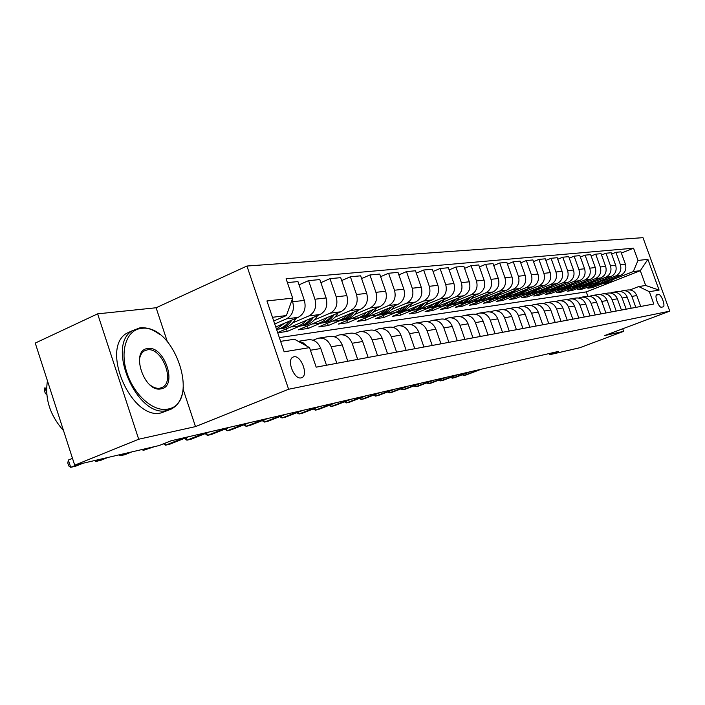 <?xml version="1.0" encoding="UTF-8"?>
<svg xmlns="http://www.w3.org/2000/svg" width="705" height="705" viewBox="0 0 705 705"><rect width="100%" height="100%" fill="white"/><g stroke="black" fill="none" stroke-linecap="round" stroke-linejoin="round"><path stroke-width="1.06" d="M301.097 377.871L301.749 377.677C308.702 375.333 301.097 355.012 293.941 356.792L293.077 357.065C286.274 359.62 294.064 379.854 301.097 377.871M167.261 341.423L156.096 307.759L97.616 313.848L35.25 343.079L74.695 465.185L159.057 445.569L171.095 440.766L558.457 351.407L549.503 354.765L579.871 347.706L623.661 331.341L622.726 328.768M156.096 307.759L246.935 266.032L642.986 237.664L669.75 311.152L288.609 389.257L246.935 266.032M658.488 294.452L656.804 294.752C654.046 295.325 658.814 308.076 661.466 307.213L663.105 306.887C665.855 306.331 661.149 293.668 658.488 294.452L656.258 295.307M637.999 260.436L647.904 259.361L659.087 290.099L649.358 291.694L638.695 286.556L645.683 285.481L640.299 270.676L633.266 271.575L637.999 260.436L633.548 248.195L286.089 278.766L292.681 298.127L286.424 315.54L272.482 317.303M280.625 341.352L294.47 339.228L309.53 347.627L316.184 367.164L653.835 304.014L649.358 291.694M309.53 347.627L284.159 351.804L266.931 300.938L292.681 298.127M97.616 313.848L138.7 439.233L74.695 465.185M138.7 439.233L195.496 426.604L288.609 389.257M669.75 311.152L604.432 335.624L623.661 331.341M549.08 353.566L549.503 354.765M587.855 296.197L586.313 291.896L640.299 270.676L647.904 259.361M638.695 286.556L629.997 289.922M336.849 363.295L331.2 346.772C328.433 340.215 324.044 337.369 318.043 338.241L313.055 340.198M357.691 359.4L352.148 343.264C349.433 336.858 345.124 334.082 339.211 334.945L334.505 336.77M377.58 355.681L372.152 339.907C369.49 333.65 365.243 330.945 359.418 331.791L354.985 333.5M396.598 352.121L391.266 336.708C388.649 330.592 384.472 327.948 378.735 328.786L374.549 330.381M414.787 348.719L409.552 333.641C406.988 327.658 402.872 325.075 397.223 325.904L393.258 327.402M432.209 345.459L427.063 330.707C424.542 324.855 420.497 322.326 414.928 323.137L411.174 324.556M448.9 342.339L443.85 327.895C441.374 322.159 437.382 319.691 431.892 320.493L428.34 321.824M464.912 339.343L459.951 325.199C457.519 319.585 453.588 317.171 448.177 317.955L444.802 319.215M480.29 336.47L475.417 322.608C473.02 317.1 469.151 314.738 463.82 315.523L460.612 316.704M495.06 333.703L490.266 320.114C487.913 314.721 484.106 312.412 478.845 313.179L475.796 314.298M509.266 331.05L504.56 317.717C502.233 312.43 498.488 310.165 493.297 310.923L490.398 311.98M522.943 328.495L518.307 315.417C516.025 310.226 512.323 308.006 507.212 308.755L504.445 309.759M536.108 326.027L531.544 313.196C529.296 308.111 525.657 305.926 520.607 306.666L517.972 307.618M548.798 323.657L544.304 311.055C542.092 306.058 538.505 303.925 533.526 304.648L531.015 305.547M561.03 321.365L556.615 308.993C554.438 304.093 550.896 301.996 545.987 302.709L543.581 303.564M572.839 319.162L568.486 307.01C566.344 302.189 562.846 300.127 558.008 300.832L555.707 301.643M584.242 317.03L579.959 305.089C577.844 300.348 574.399 298.33 569.614 299.026L567.419 299.792M595.258 314.968L591.037 303.229C588.957 298.567 585.555 296.585 580.832 297.281L578.735 298.012M605.903 312.976L601.744 301.432C599.699 296.858 596.342 294.91 591.68 295.589L589.671 296.285M616.205 311.046L612.107 299.695C610.089 295.192 606.776 293.28 602.176 293.95L600.246 294.619M626.172 309.187L622.136 298.012C620.144 293.588 616.875 291.703 612.337 292.363L610.486 292.998M635.831 307.38L631.847 296.391C629.882 292.029 626.657 290.178 622.171 290.83L620.4 291.438M592.288 286.512L592.667 287.552L602.088 283.842M613.667 279.286L633.266 271.575M592.667 287.552L587.899 288.239L620.656 275.329C625.132 273.002 626.71 269.275 625.388 264.155L620.929 251.844L615.888 252.311L611.623 254.029M582.268 287.913L582.656 288.988L593.998 284.952L602.326 279.982M603.894 280.608L615.615 275.981C620.118 273.637 621.713 269.883 620.382 264.719L615.888 252.311M582.656 288.988L577.739 289.702L610.891 276.598C615.421 274.236 617.016 270.456 615.676 265.247L611.156 252.743L605.947 253.227L601.541 255.007M571.922 289.35L572.328 290.478L582.013 286.644M593.813 281.974L605.692 277.276C610.248 274.897 611.852 271.081 610.504 265.829L605.947 253.227M572.328 290.478L567.252 291.209L600.81 277.911C605.401 275.514 607.014 271.672 605.648 266.384L601.065 253.677L595.681 254.17L591.134 256.012M561.242 290.848L561.665 292.011L571.508 288.107M583.396 283.384L595.443 278.616C600.052 276.193 601.682 272.324 600.308 266.983L595.681 254.17M561.665 292.011L556.421 292.76L590.402 279.268C595.046 276.836 596.677 272.932 595.293 267.548L590.64 254.637L585.079 255.148L580.382 257.061M550.217 292.381L550.649 293.588L560.625 289.623M572.645 284.846L584.85 279.991C589.521 277.541 591.16 273.602 589.777 268.173L585.079 255.148M550.649 293.588L545.238 294.364L579.642 280.669C584.339 278.202 585.996 274.227 584.595 268.764L579.862 255.624L574.126 256.162L569.261 258.136M538.832 293.967L539.272 295.219L549.371 291.2M561.533 286.353L573.905 281.418C578.638 278.924 580.294 274.924 578.884 269.407L574.126 256.162M539.272 295.219L533.676 296.029L568.512 282.123C573.28 279.612 574.945 275.576 573.526 270.006L568.732 256.655L562.784 257.202L557.761 259.255M527.049 295.606L527.516 296.911L537.739 292.822M550.032 287.913L562.581 282.89C567.375 280.361 569.05 276.289 567.622 270.676L562.784 257.202M527.516 296.911L521.726 297.739L557.003 283.621C561.832 281.066 563.515 276.959 562.07 271.302L557.206 257.713L551.054 258.286L545.846 260.418M514.87 297.307L515.346 298.656L525.701 294.505M538.144 289.517L550.861 284.423C555.716 281.85 557.417 277.708 555.963 271.998L551.054 258.286M515.346 298.656L509.363 299.519L545.097 285.173C549.979 282.582 551.689 278.404 550.217 272.641L545.273 258.814L538.902 259.405L533.518 261.625M502.26 299.061L502.762 300.471L513.24 296.25M525.824 291.191L538.735 286.001C543.652 283.384 545.37 279.171 543.89 273.355L538.902 259.405M502.762 300.471L496.558 301.361L532.76 286.776C537.703 284.141 539.44 279.894 537.941 274.033L532.918 259.951L526.318 260.559L520.731 262.868M489.208 300.876L489.719 302.339L500.338 298.056M513.073 292.919L526.168 287.64C531.147 284.979 532.892 280.687 531.385 274.774L526.318 260.559M489.719 302.339L483.295 303.265L519.964 288.442C524.987 285.763 526.732 281.436 525.216 275.47L520.114 261.132L513.266 261.767L507.477 264.172M475.672 302.753L476.21 304.278L486.97 299.925M499.845 294.708L513.134 289.332C518.184 286.627 519.946 282.264 518.413 276.237L513.266 261.767M476.21 304.278L469.548 305.239L506.71 290.169C511.795 287.446 513.557 283.04 512.015 276.959L506.833 262.357L499.73 263.009L493.72 265.512M461.643 304.701L462.207 306.296L473.099 301.863M486.133 296.576L499.616 291.094C504.736 288.345 506.516 283.895 504.956 277.752L499.73 263.009M462.207 306.296L455.289 307.283L492.945 291.967C498.1 289.191 499.889 284.705 498.32 278.51L493.051 263.626L485.674 264.305L479.426 266.922M447.085 306.719L447.666 308.376L458.708 303.881M471.901 298.506L485.578 292.927C490.768 290.125 492.575 285.595 490.988 279.339L485.674 264.305M447.666 308.376L440.493 309.407L478.651 293.826C483.877 290.998 485.692 286.433 484.088 280.114L478.73 264.948L471.072 265.653L464.577 268.376M431.971 308.808L432.57 310.544L443.762 305.97M457.104 300.506L471.002 294.822C476.263 291.967 478.087 287.358 476.474 280.978L471.072 265.653M432.57 310.544L425.124 311.619L463.802 295.765C469.098 292.883 470.931 288.222 469.301 281.788L463.855 266.314L455.888 267.054L449.138 269.9M416.258 310.984L416.893 312.8L428.226 308.147L433.249 307.01L437.241 304.771L441.189 300.727M441.735 302.595L455.844 296.796C461.176 293.897 463.026 289.191 461.378 282.679L455.888 267.054M416.893 312.8L409.147 313.91L448.354 297.774C453.72 294.84 455.58 290.09 453.923 283.525L448.38 267.741L440.087 268.508L433.064 271.487M399.929 313.24L400.581 315.144L412.064 310.403M425.741 304.763L440.07 298.849C445.481 295.897 447.349 291.094 445.675 284.45L440.087 268.508M400.581 315.144L392.526 316.298L432.271 299.872C437.717 296.884 439.594 292.037 437.911 285.331L432.271 269.222L423.635 270.024L416.311 273.143M382.93 315.584L383.617 317.576L395.232 312.764M409.094 307.027L423.652 300.991C429.133 297.977 431.019 293.077 429.319 286.3L423.635 270.024M383.617 317.576L375.219 318.783L415.527 302.048C421.044 299.008 422.947 294.064 421.229 287.217L415.492 270.773L406.485 271.601L398.854 274.871M365.216 318.025L365.939 320.114L377.704 315.223M391.742 309.38L406.538 303.22C412.099 300.145 414.011 295.148 412.275 288.23L406.485 271.601M365.939 320.114L357.197 321.374L398.061 304.331C403.657 301.22 405.587 296.171 403.833 289.182L397.99 272.386L388.596 273.249L380.63 276.677M346.763 320.563L347.521 322.767L359.418 317.788M373.65 311.83L388.684 305.547C394.324 302.41 396.263 297.307 394.492 290.24L388.596 273.249M347.521 322.767L338.391 324.071L379.836 306.701C385.52 303.538 387.468 298.374 385.679 291.236L379.731 274.069L369.913 274.968L361.603 278.572M327.508 323.216L328.292 325.525L340.348 320.458M354.765 314.395L370.046 307.979C375.765 304.78 377.73 299.563 375.924 292.337L369.913 274.968M328.292 325.525L318.775 326.891L360.801 309.178C366.565 305.952 368.539 300.683 366.715 293.377L360.652 275.822L350.394 276.765L341.705 280.555M307.398 325.974L308.226 328.407L320.423 323.251M335.034 317.083L350.57 310.517C356.377 307.248 358.351 301.916 356.51 294.523L350.394 276.765M308.226 328.407L298.268 329.834L340.903 311.769C346.754 308.473 348.746 303.088 346.878 295.615L340.709 277.664L329.975 278.651L320.881 282.643M286.371 328.847L287.243 331.421L299.599 326.168M314.395 319.885L330.196 313.17C336.082 309.83 338.092 304.384 336.206 296.823L329.975 278.651M287.243 331.421L277.726 332.786M277.647 332.566L320.079 314.483C326.01 311.117 328.028 305.609 326.124 297.959L319.832 279.585L308.587 280.616L299.061 284.829M276.677 329.702L277.805 329.226M292.786 322.82L308.861 315.946C314.835 312.544 316.862 306.966 314.941 299.22L308.587 280.616M275.752 326.979L298.259 317.329C304.278 313.884 306.314 308.252 304.375 300.418L297.959 281.595L287.384 282.573M274.721 323.93L286.494 318.863C292.557 315.382 294.611 309.671 292.645 301.74L292.037 299.933M273.734 321.013L286.424 315.54M586.313 291.896L279.356 337.607M640.73 306.464L636.774 295.562C634.826 291.244 631.618 289.402 627.168 290.055L623.317 290.654M633.548 248.195L621.378 253.086M631.231 308.244L627.23 297.166C625.247 292.769 622.004 290.901 617.492 291.562L613.491 292.187M621.431 310.077L617.368 298.814C615.359 294.355 612.072 292.452 607.499 293.121L603.348 293.765M611.305 311.962L607.181 300.524C605.146 295.985 601.814 294.055 597.188 294.725L592.87 295.404M600.836 313.928L596.65 302.286C594.588 297.669 591.204 295.703 586.525 296.391L582.039 297.087M590.014 315.946L585.767 304.111C583.67 299.413 580.25 297.413 575.5 298.109L570.838 298.832M578.814 318.043L574.504 305.996C572.372 301.22 568.9 299.184 564.097 299.889L559.241 300.647M567.225 320.211L562.837 307.953C560.678 303.088 557.162 301.017 552.288 301.731L547.239 302.515M555.214 322.458L550.764 309.98C548.569 305.027 545 302.912 540.056 303.635L534.795 304.454M542.762 324.785L538.241 312.077C536.011 307.036 532.39 304.877 527.384 305.609L521.894 306.464M529.852 327.199L525.251 314.254C522.987 309.116 519.321 306.922 514.245 307.662L508.516 308.552M516.439 329.711L511.768 316.51C509.468 311.275 505.749 309.037 500.603 309.786L494.619 310.72M502.515 332.311L497.765 318.854C495.43 313.522 491.649 311.231 486.432 311.998L480.184 312.967M488.045 335.016L483.216 321.295C480.836 315.858 477.003 313.513 471.707 314.289L465.177 315.302M472.985 337.836L468.067 323.833C465.652 318.281 461.757 315.893 456.391 316.677L449.561 317.743M457.307 340.771L452.31 326.477C449.852 320.81 445.895 318.369 440.449 319.162L433.293 320.273M440.977 343.82L435.884 329.226C433.381 323.436 429.363 320.942 423.837 321.753L416.347 322.916M423.934 347.01L418.752 332.099C416.206 326.186 412.134 323.63 406.521 324.45L398.66 325.675M406.159 350.332L400.872 335.095C398.281 329.05 394.139 326.441 388.446 327.27L380.198 328.556M387.574 353.813L382.198 338.224C379.563 332.037 375.351 329.367 369.57 330.213L360.898 331.562M368.151 357.444L362.661 341.502C359.973 335.175 355.699 332.434 349.83 333.289L340.718 334.708M347.803 361.251L342.216 344.93C339.475 338.444 335.131 335.642 329.173 336.505L319.576 338.003M326.486 365.234L320.784 348.517C317.99 341.881 313.575 338.999 307.521 339.88L298.241 341.326M306.983 346.208L303.088 342.771L298.435 341.44M645.683 285.481L659.087 290.099M195.496 426.604L183.159 389.389M463.555 374.276L463.969 375.465L479.162 369.693M462.189 374.796L463.969 375.465L466.225 374.937L481.392 369.182M610.125 279.48L602.44 283.771L598.501 284.062M615.28 277.444L610.636 281.586L604.608 283.489M612.151 278.678L603.929 283.569L602.185 283.824M602.863 283.718L604.872 283.436L613.385 278.193M452.046 376.919L452.478 378.153L467.829 372.31M450.654 377.457L452.478 378.153L454.804 377.607L470.129 371.782M440.193 379.642L440.634 380.911L456.153 375.007M438.766 380.189L440.634 380.911L443.031 380.356L458.514 374.461M427.97 382.454L428.428 383.767L444.115 377.783M426.507 383.009L428.428 383.767L430.896 383.185L446.547 377.219M600.237 280.81L592.464 285.173L588.463 285.463M605.551 278.713L600.845 282.934L594.72 284.873M592.931 285.102L594.967 284.82L603.603 279.48M590.032 282.176L582.163 286.609L578.109 286.9M595.514 280.008L590.737 284.318L584.507 286.3M592.191 281.33L583.749 286.389L581.925 286.662M582.691 286.538L588.243 285.04L593.504 280.81M579.501 283.595L571.526 288.098L567.419 288.389M585.15 281.348L580.312 285.754L573.976 287.772M581.722 282.714L573.165 287.869L571.306 288.142M572.116 288.019L578.417 286.133L583.079 282.176M415.368 385.344L415.844 386.71L431.698 380.647M413.87 385.917L415.844 386.71L418.391 386.111L434.209 380.065M568.618 285.058L560.537 289.632L556.377 289.931M574.452 282.74L569.543 287.235L563.092 289.297M570.909 284.141L562.237 289.402L560.334 289.676M561.189 289.543L567.578 287.631L572.31 283.586M167.711 409.103C201.454 403.912 174.399 322.643 141.088 328.442C126.6 329.94 119.612 350.843 127.015 373.06C134.197 395.311 153.664 412.196 167.711 409.103M183.362 387.442C182.357 398.237 178.277 405.472 171.13 409.147L167.261 410.425C137.889 419.105 105.68 346.367 132.126 330.821L139.995 327.807C146.525 327.146 153.241 329.473 160.123 334.787M161.031 388.86C144.137 393.011 129.967 349.883 147.715 348.534C164.45 345.221 178.189 386.675 161.031 388.86M149.768 384.754C153.302 387.565 156.686 388.711 159.92 388.199L162.221 387.406C175.501 381.476 161.701 346.851 147.274 349.865L144.111 351.028C141.247 352.958 139.643 356.316 139.308 361.101M169.843 408.53L167.455 410.38M171.13 409.147L161.56 412.777C132.099 421.502 99.96 348.949 126.495 333.377L132.24 330.742M63.538 430.649C50.055 415.43 44.688 398.818 47.438 380.815M402.37 388.323L402.855 389.742L418.885 383.599M400.837 388.913L402.855 389.742L405.49 389.125L421.475 383.009M388.949 391.398L389.451 392.87L405.657 386.657M387.38 392.006L389.451 392.87L392.165 392.236L408.336 386.04M375.086 394.58L375.615 396.104L391.989 389.803M373.535 395.214L375.615 396.104L378.418 395.452L394.756 389.169M360.766 397.858L361.312 399.444L377.871 393.064M359.197 398.466L361.312 399.444L364.212 398.766L380.726 392.403M345.961 401.251L346.525 402.899L363.26 396.43M344.392 401.85L346.525 402.899L349.521 402.202L366.221 395.752M557.364 286.574L549.186 291.227L544.965 291.526M563.392 284.168L558.404 288.768L551.839 290.865M559.735 285.622L550.931 290.98L548.992 291.262M549.9 291.121L556.386 289.173L561.18 285.049M545.723 288.133L537.439 292.866L533.156 293.165M551.953 285.64L546.895 290.345L540.206 292.496M548.182 287.155L539.246 292.61L537.263 292.901M538.223 292.76L544.806 290.768L549.671 286.556M533.685 289.755L525.287 294.567L520.942 294.866M540.118 287.173L534.989 291.985L528.177 294.17M536.214 288.733L531.438 292.707L525.128 294.602M526.141 294.443L532.821 292.425L537.756 288.116M521.207 291.429L512.702 296.329L508.296 296.629M527.86 288.75L522.661 293.677L515.716 295.915M523.833 290.372L518.986 294.426L512.561 296.356M513.637 296.197L520.422 294.135L525.428 289.729M508.287 293.165L499.66 298.153L495.192 298.462M515.17 290.381L509.882 295.43L506.648 296.946L502.815 297.721M511.002 292.064L506.084 296.206L499.537 298.18M500.691 298.004L507.574 295.906L512.65 291.403M330.645 404.749L331.227 406.477L348.155 399.92M329.085 405.357L331.227 406.477L334.329 405.745L351.222 399.215M494.884 294.963L486.142 300.039L481.603 300.348M502.013 292.073L496.646 297.254L493.35 298.797L489.437 299.59M497.704 293.826L492.707 298.056L486.045 300.066M487.261 299.889L494.249 297.739L499.404 293.13M314.791 408.38L315.399 410.169L332.513 403.524M313.231 408.979L315.399 410.169L318.607 409.42L335.686 402.793M480.977 296.831L472.112 302.004L467.512 302.313M488.371 293.826C485.674 297.748 482.149 300.207 477.787 301.211L475.567 301.529M483.903 295.642L478.836 299.969L472.042 302.022M473.328 301.837L480.431 299.643L485.666 294.928M298.374 412.125L299.008 414.002L316.316 407.261M296.823 412.733L299.008 414.002L302.33 413.227L319.594 406.503M466.543 298.77L457.554 304.04L452.874 304.349M474.201 295.642C471.469 299.669 467.891 302.189 463.449 303.22L461.167 303.538M469.574 297.536L464.428 301.96L457.51 304.049M458.876 303.855L462.894 303.071L466.093 301.617L471.407 296.787M281.357 416.012L282.018 417.968L299.519 411.138M279.814 416.62L282.018 417.968L285.463 417.166L302.921 410.354M451.544 300.788L442.432 306.155L437.682 306.472M459.493 297.528C456.725 301.661 453.077 304.252 448.547 305.3L446.212 305.626L451.958 303.185L456.584 298.717M454.69 299.493L450.204 303.582L446.388 305.388L442.414 306.164L444.767 305.829M443.859 305.952L448.547 305.3M263.714 420.039L264.401 422.083L282.097 415.157M262.181 420.647L264.401 422.083L267.979 421.246L285.631 414.346M435.954 302.877L426.701 308.358L421.881 308.675M444.194 299.484L444.194 299.484C441.392 303.732 437.682 306.393 433.073 307.468L430.667 307.803L433.073 307.468M439.215 301.537L433.919 306.173L426.728 308.349M245.402 424.216L246.124 426.358L264.014 419.325M243.877 424.815L246.124 426.358L249.834 425.485L267.688 418.479M419.722 305.054L410.345 310.641L405.437 310.958M428.287 301.511L428.243 301.59C425.406 305.917 421.643 308.631 416.963 309.715L414.531 310.059M423.115 303.652L416.963 308.825L410.425 310.632M412.02 310.411L416.232 309.583L419.598 308.023L425.159 302.806M226.393 428.552L227.142 430.79L245.234 423.661M224.877 429.142L227.142 430.79L230.993 429.891L249.05 422.78M206.635 433.046L207.411 435.399L225.715 428.164M205.137 433.637L207.411 435.399L211.421 434.465L229.68 427.248M186.085 437.717L186.904 440.193L205.411 432.844M184.604 438.307L186.904 440.193L191.073 439.215L209.535 431.892M164.917 443.233L165.56 445.181L184.269 437.726M163.454 443.815L165.56 445.181L169.896 444.168L188.57 436.73M402.819 307.327L399.788 310.094L396.307 312.068L393.302 313.029L388.323 313.346M411.729 303.626L411.632 303.776C408.759 308.191 404.952 310.958 400.202 312.059L397.735 312.412M406.353 305.864L400.889 310.729L397.646 312.192L393.461 313.002M395.117 312.773L397.594 312.43C402.009 311.407 405.631 308.922 408.477 304.974M385.203 309.689L382.128 312.518L378.603 314.536L375.553 315.514L370.486 315.831M394.474 305.82L394.333 306.058C391.416 310.561 387.556 313.381 382.744 314.509L380.233 314.853M388.878 308.156L383.326 313.152L380.03 314.65L375.783 315.479M377.51 315.241L380.021 314.888C384.516 313.848 388.208 311.293 391.09 307.23M366.82 312.156L363.709 315.047L360.123 317.109L357.03 318.105L351.874 318.422M376.479 308.103L376.276 308.438C373.324 313.038 369.411 315.911 364.529 317.056L361.991 317.409M370.654 310.552L367.331 314.051L364.203 316.131L357.347 318.061M359.145 317.805L361.691 317.453C366.283 316.386 370.037 313.76 372.963 309.583M347.635 314.73L344.472 317.682L340.832 319.788L337.695 320.81L332.452 321.127M357.699 310.491L357.435 310.914C354.448 315.611 350.482 318.545 345.529 319.709L342.947 320.07M351.628 313.046L345.899 318.308L341.59 320.167L338.1 320.749M339.986 320.484L342.568 320.123C347.239 319.039 351.064 316.333 354.033 312.033M142.974 449.305L143.326 450.372L150.156 447.64M141.978 449.543L143.326 450.372L154.659 446.591M327.578 317.417L324.37 320.44L320.678 322.599L317.488 323.63L312.156 323.956M338.083 312.967L337.748 313.513C334.725 318.308 330.698 321.304 325.675 322.485L323.057 322.855M331.747 315.655C328.786 319.647 325.075 322.159 320.616 323.198L317.99 323.56M319.964 323.287L322.582 322.916C327.349 321.806 331.244 319.03 334.249 314.589M119.788 454.699L120.15 455.783L127.05 453.015M118.819 454.928L120.15 455.783L124.864 454.681L131.756 451.923M306.587 320.237L303.335 323.331L299.59 325.534L296.347 326.591L290.927 326.908M317.567 315.558L317.162 316.228C314.095 321.127 310.015 324.185 304.921 325.393L302.269 325.763M310.949 318.378C307.944 322.485 304.163 325.075 299.625 326.133L296.964 326.503M299.017 326.212L301.678 325.842C306.552 324.697 310.508 321.841 313.566 317.259M323.419 356.254L322.308 352.993M95.607 460.33L95.968 461.431L102.948 458.62M94.646 460.55L95.968 461.431L100.886 460.286L107.847 457.474M284.617 323.181L276.448 329.032M303.317 297.316L304.481 300.727M296.091 318.255L295.606 319.065C292.496 324.08 288.363 327.199 283.19 328.433L280.502 328.803M289.173 321.224C286.115 325.463 282.282 328.125 277.647 329.209L276.58 329.402M277.1 329.279L279.797 328.9C284.776 327.728 288.803 324.776 291.905 320.052M72.492 458.356L68.359 460.048L70.711 467.336L77.77 464.472M68.359 460.048L67.786 463.026L68.729 465.935L70.711 467.336L75.849 466.137L82.89 463.282M46.75 394.43L45.376 393.575L44.45 390.693L44.961 387.547L46.618 392.694M615.615 275.981L620.656 275.329M605.692 277.276L610.891 276.598M595.443 278.616L600.81 277.911M584.85 279.991L590.402 279.268M573.905 281.418L579.642 280.669M562.581 282.89L568.512 282.123M550.861 284.423L557.003 283.621M538.735 286.001L545.097 285.173M526.168 287.64L532.76 286.776M513.134 289.332L519.964 288.442M499.616 291.094L506.71 290.169M485.578 292.927L492.945 291.967M471.002 294.822L478.651 293.826M455.844 296.796L463.802 295.765M440.07 298.849L448.354 297.774M423.652 300.991L432.271 299.872M406.538 303.22L415.527 302.048M388.684 305.547L398.061 304.331M370.046 307.979L379.836 306.701M350.57 310.517L360.801 309.178M330.196 313.17L340.903 311.769M308.861 315.946L320.079 314.483M286.494 318.863L298.259 317.329M620.382 264.719L625.388 264.155M631.847 296.391L636.774 295.562M622.136 298.012L627.23 297.166M610.504 265.829L615.676 265.247M612.107 299.695L617.368 298.814M600.308 266.983L605.648 266.384M601.744 301.432L607.181 300.524M589.777 268.173L595.293 267.548M591.037 303.229L596.65 302.286M578.884 269.407L584.595 268.764M579.959 305.089L585.767 304.111M567.622 270.676L573.526 270.006M568.486 307.01L574.504 305.996M555.963 271.998L562.07 271.302M556.615 308.993L562.837 307.953M543.89 273.355L550.217 272.641M544.304 311.055L550.764 309.98M531.385 274.774L537.941 274.033M531.544 313.196L538.241 312.077M518.413 276.237L525.216 275.47M518.307 315.417L525.251 314.254M504.956 277.752L512.015 276.959M504.56 317.717L511.768 316.51M490.988 279.339L498.32 278.51M490.266 320.114L497.765 318.854M476.474 280.978L484.088 280.114M475.417 322.608L483.216 321.295M461.378 282.679L469.301 281.788M459.951 325.199L468.067 323.833M445.675 284.45L453.923 283.525M443.85 327.895L452.31 326.477M429.319 286.3L437.911 285.331M427.063 330.707L435.884 329.226M412.275 288.23L421.229 287.217M409.552 333.641L418.752 332.099M394.492 290.24L403.833 289.182M391.266 336.708L400.872 335.095M375.924 292.337L385.679 291.236M372.152 339.907L382.198 338.224M356.51 294.523L366.715 293.377M352.148 343.264L362.661 341.502M336.206 296.823L346.878 295.615M331.2 346.772L342.216 344.93M314.941 299.22L326.124 297.959M310.429 350.253L320.784 348.517M292.645 301.74L304.375 300.418M394.333 306.058L393.725 306.137M376.276 308.438L375.439 308.543M357.435 310.914L356.342 311.064M337.748 313.513L336.373 313.69M317.162 316.228L315.479 316.448M295.606 319.065L293.588 319.33M602.44 283.771L603.929 283.569M604.872 283.436L606.344 283.225M592.464 285.173L593.998 284.952M594.967 284.82L596.492 284.608M582.163 286.609L583.749 286.389M584.745 286.248L586.322 286.027M571.526 288.098L573.165 287.869M574.196 287.728L575.826 287.499M560.537 289.632L562.237 289.402M563.295 289.253L564.978 289.015M126.495 333.377L132.126 330.821M162.221 387.406L160.996 387.926M549.186 291.227L550.931 290.98M552.033 290.821L553.769 290.583M537.439 292.866L539.246 292.61M540.391 292.452L542.18 292.205M525.287 294.567L527.155 294.302M528.336 294.144L530.195 293.879M512.702 296.329L514.641 296.056M515.857 295.888L517.787 295.615M499.66 298.153L501.669 297.871M502.938 297.695L504.93 297.413M486.142 300.039L488.23 299.748M489.543 299.563L491.605 299.281M472.112 302.004L474.28 301.705M475.646 301.511L477.787 301.211M457.554 304.04L459.801 303.723M461.22 303.529L463.449 303.22M426.701 308.358L429.133 308.014M410.345 310.641L412.874 310.288M414.461 310.068L416.963 309.715M393.302 313.029L395.937 312.659M397.594 312.43L400.202 312.059M375.553 315.514L378.294 315.126M380.021 314.888L382.744 314.509M357.03 318.105L359.894 317.699M361.691 317.453L364.529 317.056M337.695 320.81L340.682 320.387M342.568 320.123L345.529 319.709M317.488 323.63L320.616 323.198M322.582 322.916L325.675 322.485M296.347 326.591L299.625 326.133M301.678 325.842L304.921 325.393M276.563 329.358L277.647 329.209M279.797 328.9L283.19 328.433"/></g></svg>
